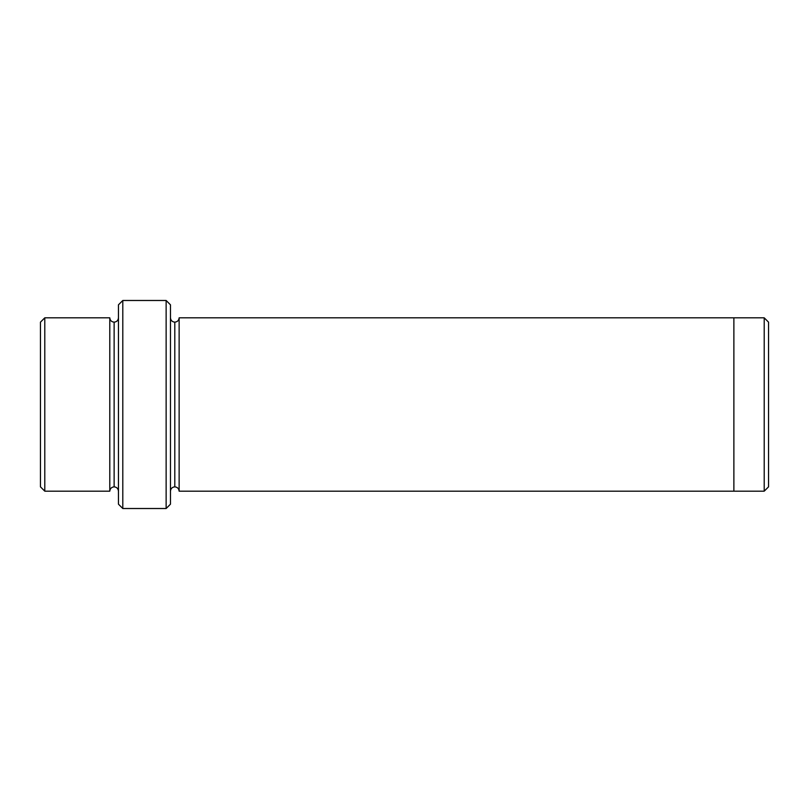 <?xml version="1.0" encoding="UTF-8"?>
<svg xmlns="http://www.w3.org/2000/svg" width="809" height="809" viewBox="0 0 809 809"><rect width="100%" height="100%" fill="white"/><g stroke="black" fill="none" stroke-linecap="round" stroke-linejoin="round"><path stroke-width="1.21" d="M118.458 304.821L118.458 504.179L122.796 508.517L122.796 300.483L118.458 304.821L122.796 300.483L122.796 508.517L166.138 508.517L170.466 504.179L170.466 304.821L166.138 300.483L166.138 508.517L166.138 300.483L122.796 300.483L166.138 300.483L170.466 304.821L170.466 504.179L166.138 508.517L122.796 508.517L118.458 504.179L118.458 304.821M768.55 486.836L768.55 322.164L764.212 317.826L764.212 491.174L768.55 486.836L764.212 491.174L764.212 317.826L179.133 317.826L179.133 491.174C178.86 488.565 177.414 487.119 174.805 486.846L174.805 322.154C172.186 321.881 170.739 320.435 170.466 317.826C170.739 320.435 172.186 321.881 174.805 322.154C177.414 321.881 178.86 320.435 179.133 317.826L733.874 317.826L733.874 491.174L764.212 491.174L733.874 491.174L733.874 317.826L764.212 317.826L768.55 322.164L768.55 486.836M40.45 322.164L40.45 486.836L44.788 491.174L44.788 317.826L40.45 322.164L44.788 317.826L44.788 491.174L109.791 491.174C110.064 488.565 111.511 487.119 114.13 486.836L114.13 322.164C111.511 321.881 110.064 320.435 109.791 317.826L109.791 491.174L109.791 317.826C110.064 320.435 111.511 321.881 114.13 322.164C116.739 321.881 118.185 320.435 118.458 317.826C118.185 320.435 116.739 321.881 114.13 322.164L114.13 486.836C111.511 487.119 110.064 488.565 109.791 491.174L44.788 491.174L40.45 486.836L40.45 322.164M118.458 491.174C118.185 488.565 116.739 487.119 114.13 486.836C116.739 487.119 118.185 488.565 118.458 491.174M170.466 491.174C170.739 488.565 172.186 487.119 174.805 486.846C172.186 487.119 170.739 488.565 170.466 491.174M109.791 317.826L44.788 317.826L109.791 317.826M179.133 491.174L733.874 491.174L179.133 491.174L179.133 317.826C178.86 320.435 177.414 321.881 174.805 322.154L174.805 486.846C177.414 487.119 178.86 488.565 179.133 491.174"/></g></svg>
